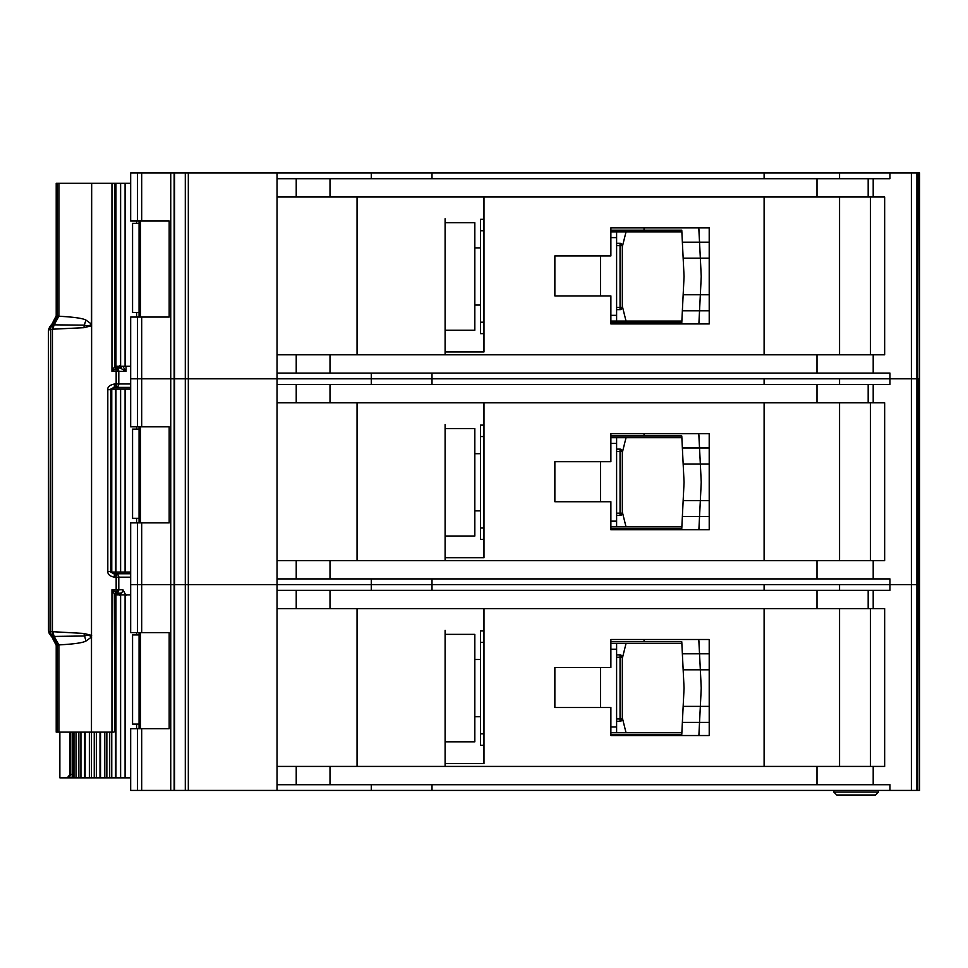 <?xml version="1.0" encoding="UTF-8"?>
<svg xmlns="http://www.w3.org/2000/svg" width="968" height="968" viewBox="0 0 968 968"><rect width="100%" height="100%" fill="white"/><g stroke="black" fill="none" stroke-linecap="round" stroke-linejoin="round"><path stroke-width="1.45" d="M114.176 387.381L114.611 383.957C109.723 385.01 107.46 386.922 107.811 389.668L110.812 389.668C109.759 389.596 110.884 388.834 114.176 387.381L115.724 387.381L116.16 383.957L118.798 383.957L118.798 371.373A3.424 3.085 -90 0 0 116.68 368.118L111.961 371.373L114.793 366.267L114.793 183.847L111.961 183.291L125.09 183.291L125.09 366.231L115.095 366.231M139.065 312.495L132.568 312.495L132.568 223.318L139.065 223.318M136.585 223.318L136.585 221.031M136.585 317.068L136.585 312.495M125.09 366.231L130.68 366.231M130.68 183.291L125.09 183.291M115.543 366.231L115.543 183.291M644.047 323.929L644.047 322.792L610.881 322.792L610.893 321.074L681.859 321.074M681.859 231.884L610.881 231.884L610.881 230.178L644.047 230.178L644.047 227.891M644.047 322.792L681.774 322.792L682.367 310.776L699.537 310.776L698.884 323.929L709.217 323.929L709.205 227.891L610.881 227.891L610.881 255.903L554.858 255.903L554.858 295.918L610.881 295.918L610.881 323.929L698.884 323.929M698.775 227.891L709.205 227.891L698.775 227.891L699.537 242.181L682.367 242.181L681.774 230.178L666.916 230.178M682.089 236.458L681.774 230.178L644.047 230.178M666.916 322.792L681.774 322.792L682.089 316.5M699.259 316.5L698.908 323.627M701.195 277.32L700.336 294.768L683.154 294.768L684.061 276.485L683.154 258.19L700.336 258.19L701.195 275.638A17.146 17.146 0 0 1 701.195 277.32M709.217 310.776L682.367 310.776L683.154 294.768M709.205 258.19L700.336 258.19L699.537 242.181L682.367 242.181L683.154 258.19M698.908 229.331L699.259 236.458M699.537 242.181L709.205 242.181M699.537 310.776L700.336 294.768L709.217 294.768M616.604 245.606L620.04 245.606L620.04 243.319A2.287 2.287 0 0 1 622.327 245.606L622.327 307.352L620.04 307.352L620.04 245.606L621.65 245.606A2.287 1.621 -90 0 0 620.04 243.319L616.604 243.319M616.604 309.639L620.04 309.639A2.287 2.287 0 0 0 621.65 308.974A2.287 2.287 -135 0 0 622.327 307.352M620.04 309.639L620.04 307.352L621.65 308.974M483.976 230.747L480.539 230.747L480.539 333.645L483.976 333.645M480.539 230.747L480.539 219.312L483.976 219.312M616.604 231.884L616.604 321.074M610.881 315.35L616.604 315.35M616.604 237.608L610.881 237.608M480.539 322.211L483.976 322.211M622.327 246.767L626.03 231.884M622.327 306.19L626.03 321.074M474.828 222.737L474.828 330.221L445.099 330.221L445.099 333.077L445.099 218.744L445.099 222.737L474.828 222.737M919.6 173.006L919.6 378.815L919.6 173.006L919.6 378.815L919.6 173.006L919.6 219.881L919.6 173.006L911.42 173.006L911.42 378.815L839.558 378.815L839.558 384.526M764.103 384.526L764.103 378.815L130.68 378.815L130.68 426.827L169.182 426.827L169.182 522.877L130.68 522.877L130.68 632.636L169.182 632.636L169.182 728.674L130.68 728.674L130.68 790.42L911.42 790.42L911.42 584.611L839.558 584.611L839.558 590.335M919.213 173.006L919.6 378.815L911.42 378.815L911.42 584.611L889.955 584.611L889.955 590.335L277.029 590.335L277.029 766.414L884.655 766.414L884.655 608.63L277.029 608.63L277.029 584.611L130.68 584.611L137.42 584.611L137.42 632.636M764.103 178.717L764.103 173.006L277.029 173.006L277.029 354.796L884.655 354.796L884.655 197.012L277.029 197.012L277.029 178.717L889.955 178.717L889.955 173.006L839.558 173.006L839.558 178.717M839.558 354.796L839.558 197.012M277.029 173.006L130.68 173.006L130.68 221.031L169.182 221.031L169.182 317.068L130.68 317.068L130.68 378.815L137.42 378.815L137.42 426.827M170.743 173.006L170.743 790.42M445.099 222.737L445.099 351.941L483.976 351.941L483.976 197.012M764.103 197.012L764.103 354.796M432.006 173.006L432.006 178.717M371.288 173.006L371.288 178.717M277.029 354.796L277.029 402.821L277.029 384.526L889.955 384.526L889.955 378.815L432.006 378.815L432.006 384.526M764.103 173.006L839.558 173.006M911.42 173.006L889.955 173.006M371.288 373.091L371.288 384.526M919.6 790.42L919.6 584.611L919.6 790.42L919.6 584.611L919.6 790.42L919.213 584.611L917.845 584.611L919.6 584.611L919.6 378.815L919.213 584.611L919.213 378.815L889.955 378.815L889.955 373.091L277.029 373.091M432.006 373.091L432.006 378.815L137.42 378.815L137.42 317.068M357.059 354.796L357.059 197.012M445.099 354.796L445.099 330.221M610.893 322.792L610.893 321.074M610.881 231.884L610.881 230.178M870.426 197.012L870.426 354.796M445.099 536.018L445.099 424.541L445.099 428.546L474.828 428.546L474.828 536.018L445.099 536.018L445.099 557.75L483.976 557.75L483.976 402.821M764.103 590.335L764.103 584.611L137.42 584.611L137.42 522.877M917.845 173.006L917.845 584.611L911.42 584.611L916.902 584.611L916.902 790.42L911.42 790.42M277.029 560.605L884.655 560.605L884.655 402.821L277.029 402.821L277.029 584.611L371.288 584.611L371.288 590.335M839.558 560.605L839.558 402.821M610.881 501.726L610.881 529.738L709.217 529.738L709.205 433.688L610.881 433.688L610.881 461.7L554.858 461.7L554.858 501.726L610.881 501.726M764.103 402.821L764.103 560.605M371.288 578.9L371.288 584.611L432.006 584.611L432.006 590.335M432.006 578.9L432.006 584.611L889.955 584.611L889.955 578.9L277.029 578.9M357.059 560.605L357.059 402.821M445.099 428.546L445.099 560.605M644.047 529.738L644.047 528.589L610.881 528.589L610.893 526.87L681.859 526.87M681.859 437.693L610.881 437.693L610.881 435.975L644.047 435.975L644.047 433.688M698.775 433.688L709.205 433.688L698.775 433.688L699.537 447.978L682.367 447.978L683.154 463.987L700.336 463.987L701.195 481.435A17.146 17.146 0 0 1 701.195 483.129L700.336 500.577L683.154 500.577L684.061 482.282L683.154 463.987M709.217 529.738L698.884 529.738L709.217 529.738M610.893 528.589L610.893 526.87M610.881 437.693L610.881 435.975M870.426 402.821L870.426 560.605M616.604 451.415L620.04 451.415L620.04 449.128A2.287 2.287 0 0 1 622.327 451.415L622.327 513.161L620.04 513.161L620.04 451.415L621.65 451.415A2.287 1.621 -90 0 0 620.04 449.128L616.604 449.128M616.604 515.448L620.04 515.448A2.287 2.287 0 0 0 621.65 514.77A2.287 2.287 -135 0 0 622.327 513.161M620.04 515.448L620.04 513.161L621.65 514.77M483.976 436.556L480.539 436.556L480.539 539.454L483.976 539.454M480.539 436.556L480.539 425.121L483.976 425.121M616.604 437.693L616.604 526.87M610.881 521.159L616.604 521.159M616.604 443.417L610.881 443.417M480.539 528.02L483.976 528.02M622.327 452.576L626.03 437.693M622.327 511.999L626.03 526.87M644.047 528.589L681.774 528.589L682.367 516.585L699.537 516.585L698.884 529.738M709.205 463.987L700.336 463.987L699.537 447.978L682.367 447.978L681.774 435.975L666.916 435.975M682.089 442.267L681.774 435.975L644.047 435.975M666.916 528.589L681.774 528.589L682.089 522.309M699.259 522.309L698.908 529.436M709.217 516.585L682.367 516.585L683.154 500.577M698.908 435.128L699.259 442.267M699.537 447.978L709.205 447.978M699.537 516.585L700.336 500.577L709.217 500.577M110.921 389.1L125.09 389.1L125.09 572.04L110.921 572.04M139.065 518.303L132.568 518.303L132.568 429.114L139.065 429.114M136.585 429.114L136.585 426.827M136.585 522.877L136.585 518.303M125.09 572.04L130.68 572.04M130.68 389.1L125.09 389.1M115.543 572.04L115.543 389.1M115.095 594.909L125.09 594.909L125.09 777.849L106.855 777.849L106.855 732.11M139.065 724.1L132.568 724.1L132.568 634.923L139.065 634.923M136.585 634.923L136.585 632.636M136.585 728.674L136.585 724.1M125.09 777.849L130.68 777.849M130.68 594.909L125.09 594.909M115.543 777.849L115.543 594.909M100.103 777.849L106.855 777.849M100.007 732.11L100.007 777.849L91.464 777.849L91.67 183.291L91.452 324.05L85.934 320.081C82.703 318.291 73.677 317.02 58.879 316.246L58.891 183.291L57.306 183.291L57.306 316.076L52.865 324.885L52.429 329.459L53.143 324.691L54.123 324.837L52.829 329.18L83.926 327.692L91.657 325.72M84.712 777.849L91.464 777.849M84.603 732.11L84.603 777.849L76.036 777.849L76.036 732.11M72.176 732.11L72.176 777.849L76.036 777.849M644.047 735.535L644.047 734.397L610.881 734.397L610.893 732.679L681.859 732.679M681.859 643.502L610.881 643.502L610.881 641.784L644.047 641.784L644.047 639.497M644.047 734.397L681.774 734.397L682.367 722.394L699.537 722.394L698.884 735.535L709.217 735.535L709.205 639.497L610.881 639.497L610.881 667.509L554.858 667.509L554.858 707.523L610.881 707.523L610.881 735.535L698.884 735.535M698.775 639.497L709.205 639.497L698.775 639.497L699.537 653.787L682.367 653.787L681.774 641.784L666.916 641.784M682.089 648.076L681.774 641.784L644.047 641.784M666.916 734.397L681.774 734.397L682.089 728.105M699.259 728.105L698.908 735.244M701.195 688.938L700.336 706.386L683.154 706.386L684.061 688.091L683.154 669.795L700.336 669.795L701.195 687.244A17.146 17.146 0 0 1 701.195 688.938M709.217 722.394L682.367 722.394L683.154 706.386M709.205 669.795L700.336 669.795L699.537 653.787L682.367 653.787L683.154 669.795M698.908 640.937L699.259 648.076M699.537 653.787L709.205 653.787M699.537 722.394L700.336 706.386L709.217 706.386M616.604 657.224L620.04 657.224L620.04 654.937A2.287 2.287 0 0 1 622.327 657.224L622.327 718.958L620.04 718.958L620.04 657.224L621.65 657.224A2.287 1.621 -90 0 0 620.04 654.937L616.604 654.937M616.604 721.245L620.04 721.245A2.287 2.287 0 0 0 621.65 720.579A2.287 2.287 -135 0 0 622.327 718.958M620.04 721.245L620.04 718.958L621.65 720.579M483.976 642.353L480.539 642.353L480.539 745.263L483.976 745.263M480.539 642.353L480.539 630.918L483.976 630.918M616.604 643.502L616.604 732.679M610.881 726.968L616.604 726.968M616.604 649.213L610.881 649.213M480.539 733.829L483.976 733.829M622.327 658.385L626.03 643.502M622.327 717.796L626.03 732.679M474.828 634.355L474.828 741.827L445.099 741.827L445.099 744.682L445.099 630.35L445.099 634.355L474.828 634.355M919.213 790.42L916.902 790.42M839.558 766.414L839.558 608.63M445.099 634.355L445.099 763.546L483.976 763.546L483.976 608.63M764.103 608.63L764.103 766.414M277.029 766.414L277.029 790.42M917.845 790.42L917.845 584.611L916.902 584.611L916.902 173.006M371.288 784.709L371.288 790.42M889.955 790.42L889.955 784.709L277.029 784.709M432.006 784.709L432.006 790.42M357.059 766.414L357.059 608.63M445.099 766.414L445.099 741.827M610.893 734.397L610.893 732.679M610.881 643.502L610.881 641.784M870.426 608.63L870.426 766.414M833.847 792.09L836.751 794.994L875.532 794.994L878.436 792.09L878.436 790.42L878.436 792.09L833.847 792.09L833.847 790.42M875.532 794.994L878.436 792.09M114.333 594.001L111.961 589.766L111.961 732.11L113.716 732.11L114.793 731.554L114.333 594.001L116.015 592.307L116.68 593.021A3.424 3.085 -90 0 0 118.798 589.766L118.798 577.182L116.16 577.182L115.724 573.758L114.151 573.758L114.611 577.182L116.16 577.182L116.16 589.766L111.961 589.766L116.015 592.307L116.16 589.766L122.948 589.766A3.424 2.952 -90 0 1 119.996 593.19L117.672 593.19M122.779 366.231L126.022 371.373L116.16 371.373L116.015 368.832M91.657 635.419L83.926 633.447L52.429 631.68L53.143 636.448L84.301 635.988C87.652 634.923 90.036 635.286 91.452 637.089L91.67 637.089M85.934 641.058L91.452 637.089L91.452 732.11L58.891 732.11L58.879 644.894L57.306 645.063L52.502 635.335L52.829 631.959L54.123 636.303L58.879 644.894C73.677 644.119 82.703 642.849 85.934 641.058L83.926 633.447M49.61 634.367L48.436 630.192L48.4 330.947L48.908 328.6L48.436 330.947L56.241 315.737L56.217 183.291L57.306 183.291M51.219 324.885L52.865 324.885A5.711 5.687 90 0 0 50.59 329.459L48.945 329.459L49.61 326.76M118.435 593.432A2.287 1.73 -90 0 1 119.342 594.909M72.176 777.849L59.871 777.849L59.871 732.11M58.891 183.291L91.452 183.291M91.67 183.291L111.961 183.291L111.961 371.373L116.16 371.373L116.16 383.957L114.611 383.957M69.974 732.11L69.974 774.412L67.312 777.849M126.022 366.231L126.022 371.373L120.129 367.949L116.717 367.949L115.071 365.892L114.962 184.235L114.962 366.11L116.68 368.118L120.48 367.949M107.811 389.668L107.811 571.471C107.738 574.484 110.001 576.384 114.611 577.182M111.961 732.11L91.67 732.11M58.891 732.11L56.217 732.11L56.241 645.402L57.172 645.716L56.241 645.402L51.631 636.508M130.68 573.758L114.176 573.758C110.909 572.366 109.783 571.604 110.812 571.471L110.812 389.668M83.926 327.692L84.301 325.151C87.652 326.216 90.036 325.853 91.452 324.05L91.67 324.05M85.934 320.081L84.301 325.151L54.123 324.837L58.879 316.246L57.306 316.076M130.68 387.381L115.724 387.381A3.424 3.085 -90 0 0 117.902 386.377A3.424 1.065 -138.1 0 1 116.1 385.603M56.217 732.11L56.217 645.45C57.802 645.438 51.873 634.802 51.34 636.363L49.102 633.169L48.436 630.192M114.333 367.15L116.015 368.844M116.475 592.827L114.793 594.872L114.962 731.179L115.071 595.247L116.717 593.19L114.962 595.03A2.287 2.13 127.3 0 1 116.571 592.924M57.172 315.423L56.241 315.737L57.172 315.423M51.219 636.254L48.945 631.68L50.59 631.68A5.711 5.687 90 0 0 52.865 636.254L51.219 636.254M57.306 645.063L56.241 645.402M121.411 593.19L119.996 593.19L120.577 595.477M119.633 594.909A2.287 2.287 -90 0 0 117.43 593.19L116.269 593.19M116.571 368.215A2.287 2.13 52.7 0 1 114.962 366.11L116.475 368.312M119.705 365.662L117.418 367.949L121.411 367.949M116.717 367.949L117.672 367.949M119.633 366.231A2.287 2.287 -90 0 1 117.43 367.949L118.532 367.949A2.287 1.73 90 0 0 120.201 366.231M126.022 595.477L122.948 589.766M119.342 366.231A2.287 1.73 -90 0 1 118.435 367.707M53.555 324.655L53.555 324.655A5.711 5.276 98.5 0 0 52.502 325.805M139.077 317.068L139.077 221.031L139.065 317.068M140.602 221.031L140.602 317.068M120.613 183.291L120.613 366.231M115.954 183.291L115.954 366.231M600.596 295.918L600.596 255.903M616.604 307.352L620.04 307.352M621.65 245.606L622.327 245.606M141.691 173.006L141.691 221.031M141.691 317.068L141.691 426.827M137.42 173.006L137.42 221.031M188.324 173.006L188.324 790.42M185.299 173.006L185.299 790.42M174.555 173.006L174.555 790.42M174.143 173.006L174.143 790.42M911.384 173.006L911.384 790.42M873.196 197.012L873.196 178.717M873.196 354.796L873.196 373.091M296.22 354.796L296.22 373.091M330.003 354.796L330.003 373.091M816.992 354.796L816.992 373.091M868.175 197.012L868.175 178.717M816.992 197.012L816.992 178.717M330.003 197.012L330.003 178.717M296.22 197.012L296.22 178.717M141.691 522.877L141.691 632.636M873.196 402.821L873.196 384.526M873.196 560.605L873.196 578.9M296.22 560.605L296.22 578.9M330.003 560.605L330.003 578.9M816.992 560.605L816.992 578.9M868.175 402.821L868.175 384.526M816.992 402.821L816.992 384.526M330.003 402.821L330.003 384.526M296.22 402.821L296.22 384.526M600.596 501.726L600.596 461.7M616.604 513.161L620.04 513.161M621.65 451.415L622.327 451.415M139.077 522.877L139.077 426.827L139.065 522.877M140.602 426.827L140.602 522.877M120.613 389.1L120.613 572.04M115.954 389.1L115.954 572.04M111.756 572.04L111.756 389.1M139.077 728.674L139.077 632.636L139.065 728.674M140.602 632.636L140.602 728.674M120.613 594.909L120.613 777.849M115.954 594.909L115.954 777.849M73.507 777.849L73.507 732.11M73.967 777.849L73.967 732.11M78.868 732.11L78.868 777.849M111.756 777.849L111.756 732.11M80.937 732.11L80.937 777.849M109.687 777.849L109.687 732.11M104.786 732.11L104.786 777.849M100.539 732.11L100.539 777.849M85.136 777.849L85.136 732.11M89.371 777.849L89.371 732.11M94.247 732.11L94.247 777.849M96.352 777.849L96.352 732.11M600.596 707.523L600.596 667.509M616.604 718.958L620.04 718.958M621.65 657.224L622.327 657.224M141.691 728.674L141.691 790.42M137.42 728.674L137.42 790.42M873.196 608.63L873.196 590.335M873.196 766.414L873.196 784.709M296.22 766.414L296.22 784.709M330.003 766.414L330.003 784.709M816.992 766.414L816.992 784.709M868.175 608.63L868.175 590.335M816.992 608.63L816.992 590.335M330.003 608.63L330.003 590.335M296.22 608.63L296.22 590.335M117.721 589.766A3.424 1.996 90 0 1 116.535 592.888M130.68 577.182L118.798 577.182A3.424 3.085 -90 0 0 117.902 574.762A3.424 1.065 138.1 0 0 116.1 575.536M117.721 371.373A3.424 1.996 -90 0 0 116.535 368.251M53.555 636.484A5.711 5.276 -98.5 0 1 52.502 635.335M67.554 777.849A3.424 2.819 -90 0 0 70.361 774.412L69.974 774.412M72.176 774.412L70.361 774.412L70.361 732.11M109.977 571.471L107.811 571.471M52.429 631.68L52.429 329.459L50.59 329.459L50.59 631.68L52.429 631.68M56.241 315.737L58.891 315.737M48.908 632.54L48.436 330.947M57.306 732.11L57.306 645.402L58.891 645.402M117.902 574.762A3.424 3.085 -90 0 0 115.724 573.758M117.902 386.377A3.424 3.085 -90 0 0 118.798 383.957L130.68 383.957M120.201 594.909A2.287 1.73 90 0 0 118.532 593.19M120.129 367.949A2.287 1.222 90 0 0 121.302 366.231M120.516 366.231A2.287 1.73 -90 0 1 118.846 367.949M140.517 221.031L140.517 317.068M474.828 247.893L480.539 247.893M474.828 305.065L480.539 305.065M474.828 453.702L480.539 453.702M474.828 510.874L480.539 510.874M140.517 426.827L140.517 522.877M140.517 632.636L140.517 728.674M474.828 659.51L480.539 659.51M474.828 716.671L480.539 716.671M56.217 183.291L56.217 315.689C53.978 322.477 52.357 325.514 51.34 324.776L48.908 328.6M119.705 595.477L117.418 593.19"/></g></svg>

